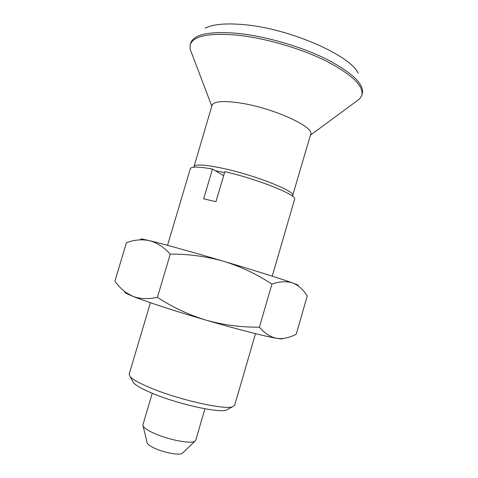 <?xml version="1.0" encoding="UTF-8"?>
<svg xmlns="http://www.w3.org/2000/svg" width="478" height="478" viewBox="0 0 478 478"><rect width="100%" height="100%" fill="white"/><g stroke="black" fill="none" stroke-linecap="round" stroke-linejoin="round"><path stroke-width="0.72" d="M282.904 338.49C282.94 338.89 281.948 338.986 279.929 338.777L276.774 338.334L280.562 338.627C285.778 338.418 290.994 336.948 296.223 334.224L307.24 296.019L306.368 294.711C302.765 289.16 298.242 285.264 292.787 283.03C282.594 279.277 254.672 270.464 223.567 261.275C206.185 256.375 188.416 253.985 170.27 254.105C163.727 247.042 156.742 242.555 149.315 240.631C141.775 239.114 134.151 239.795 126.443 242.687L114.893 281.16C118.096 285.629 121.747 289.393 125.845 292.446L132.693 296.252C139.917 299.007 148.156 299.365 157.411 297.328L170.27 254.105M157.411 297.328C172.66 307.294 188.935 314.924 206.233 320.206C223.698 325.058 241.426 327.376 259.417 327.155L271.934 284.105C256.901 274.211 240.775 266.599 223.567 261.275C192.497 252.085 162.257 243.708 149.315 240.631C142.109 238.922 139.373 238.54 141.106 239.472M259.417 327.155C264.77 333.447 270.554 337.169 276.774 338.334C265.965 336.596 237.476 329.342 206.233 320.206C175.014 311.112 145.085 301.301 132.693 296.252L127.136 293.809C125.027 292.733 124.316 292.07 125.003 291.825M297.633 285.539C299.294 285.665 297.68 284.828 292.787 283.03C286.848 280.992 279.893 281.351 271.934 284.105M223.65 175.665L212.489 169.051L203.67 198.806L215.954 201.692L224.833 171.662C259.004 179.501 297.812 195.305 294.585 199.356L272.239 276.159M212.489 169.051C198.621 166.607 191.242 166.481 190.346 168.674L167.521 245.334M255.515 333.65L234.674 405.302L232.35 406.862C224.236 409.765 181.801 400.439 153.635 389.146C141.183 384.181 133.386 380.07 130.249 376.813L129.144 374.244L150.439 302.723M228.167 409.114L226.166 410.19C218.518 412.932 180.29 404.621 154.884 394.338C143.627 389.809 136.553 386.015 133.643 382.962L132.543 380.966M358.243 73.206C350.159 55.299 289.758 28.62 244.449 24.701C226.058 23.004 212.967 24.157 205.176 28.154M356.068 101.533L359.707 98.844L361.834 95.253C363.913 86.094 352.19 74.765 326.671 61.274C301.582 48.72 265.941 38.24 238.074 35.217C209.215 32.683 193.261 35.856 190.208 44.747L190.053 48.911L191.66 53.142M292.458 196.231L310.652 134.372C315.098 127.148 272.914 107.813 239.842 102.955C222.951 100.523 213.69 101.318 212.041 105.351L193.829 167.198M292.805 195.693C296.396 191.445 253.328 174.47 220.627 167.88C203.939 164.54 195.006 164.103 193.823 166.559M224.558 172.6L215.249 170.688M182.674 452.941L182.267 453.329C179.728 455.486 165.065 452.947 155.368 448.579C150.69 446.482 147.959 444.624 147.176 443.004L147.045 442.455M204.943 408.78L195.717 440.304L194.994 441.194C191.594 444.128 169.69 440.154 155.171 433.785C148.192 430.744 144.153 428.115 143.053 425.904L142.928 424.763L152.249 393.269M361.834 95.253L362.3 93.646C364.397 84.415 352.692 73.032 327.185 59.499C302.114 46.91 266.473 36.43 238.6 33.448C209.734 30.951 193.763 34.183 190.692 43.14L190.208 44.747M127.136 293.809L125.839 292.446M226.166 410.19L232.35 406.862M133.643 382.962L130.249 376.813M310.419 135.178L359.707 98.844M211.802 106.152L190.053 48.911M182.267 453.329L194.994 441.194M147.176 443.004L143.053 425.904M279.929 338.777L280.562 338.627"/></g></svg>
